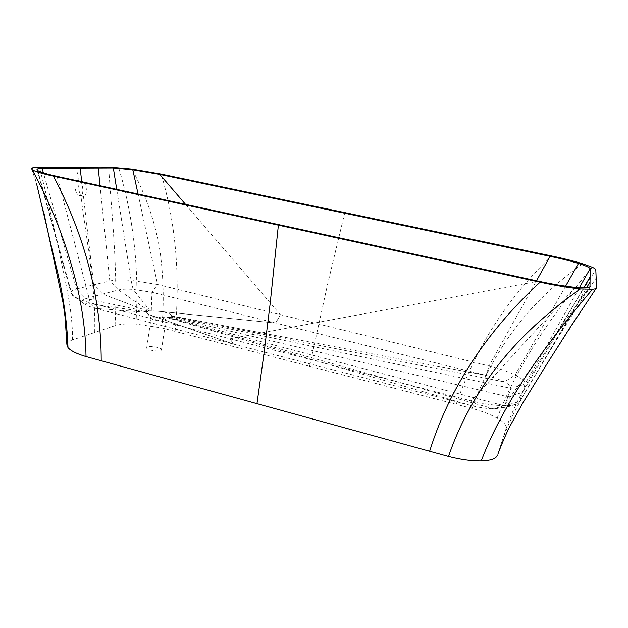 <?xml version="1.0" encoding="UTF-8"?>
<svg xmlns="http://www.w3.org/2000/svg" width="628" height="628" viewBox="0 0 628 628"><rect width="100%" height="100%" fill="white"/><g stroke="black" fill="none" stroke-linecap="round" stroke-linejoin="round"><path stroke-width="0.47" stroke-dasharray="3.14 2.35" d="M83.555 182.136C87.347 185.26 87.331 196.407 83.445 196.431L83.281 196.431C80.957 195.912 79.434 193.455 78.736 189.059C78.406 185.268 79.112 182.764 80.847 181.547M78.531 180.597L77.848 180.464C75.493 180.982 74.567 183.58 75.085 188.251C75.949 192.67 77.566 195.143 79.944 195.685L80.831 195.489C84.599 193.879 82.739 181.869 78.531 180.597L76.349 167.119M146.701 312.289L147.274 313.458L152.737 315.86C157.785 317.179 162.526 317.76 166.954 317.611L170.612 317.038L171.86 315.86C171.279 314.251 167.912 312.822 161.765 311.574L151.309 310.766L148.075 311.284L146.701 312.289L95.692 308.442L470.953 405.531C479.384 407.619 486.951 408.718 493.655 408.836L501.756 407.965L504.629 405.861L510.949 388.347C511.404 386.565 509.237 384.43 504.449 381.95C499.488 379.461 493.365 377.271 486.08 375.395L151.921 292.279L133.128 289.375C126.746 288.927 121.863 289.123 118.464 289.948L85.785 298.512C82.119 299.525 81.177 300.985 82.967 302.884L83.163 303.073C85.306 304.965 89.482 306.754 95.692 308.442L90.314 302.861C81.004 300.349 74.936 297.735 72.118 295.011L70.909 292.538C71.145 290.968 73.036 289.767 76.569 288.919L43.395 172.873M147.313 311.614L85.785 298.512L76.569 288.919L109.79 280.983C114.798 279.876 121.903 279.672 131.095 280.355L116.722 189.358M344.796 212.602L327.581 284.382L309.557 366.273L161.883 327.949L135.852 324.056C126.856 323.601 119.924 324.127 115.057 325.649L72.558 339.905C69.198 341.028 67.298 342.496 66.858 344.309M161.851 317.917C157.675 316.975 154.37 316.795 151.921 317.383L151.144 318.247C151.427 320.304 164.473 322.25 165.808 320.468L165.965 320.225C165.973 319.424 164.607 318.655 161.851 317.917M147.525 347.001L146.724 347.676C145.759 350.291 161.333 352.339 161.467 349.867C162.26 347.739 150.759 345.541 147.525 347.001M150.131 310.868L133.128 289.375L131.095 280.355L157.565 284.484L138.058 194.005M151.309 310.766L151.921 292.279L157.565 284.484L489.055 365.951L536.493 280.771M171.86 315.86L486.08 375.395L489.055 365.951C499.315 368.55 508.013 371.58 515.141 375.042L565.592 286.164M171.782 316.237L504.449 381.95L515.141 375.042C522.19 378.558 525.463 381.596 524.977 384.148L579.409 287.655M171.491 316.575L510.949 388.347L524.977 384.148L519.733 401.425L518.814 402.823C516.538 404.817 511.6 405.774 503.994 405.696C494.346 405.5 483.419 403.898 471.22 400.884L90.314 302.861L57.124 176.382M280.418 314.691L275.661 323.067L161.757 311.574L275.661 323.067L280.41 314.691L185.527 204.343M146.709 312.689L151.136 318.239M230.029 338.798L233.467 344.066L150.853 315.272L233.475 344.073L230.029 338.798L538.408 281.187M166.954 317.611L470.953 405.531L471.22 400.884L575.327 287.349M149.111 311.025L118.464 289.948L109.79 280.983L100.04 185.723M168.186 317.525L493.655 408.836L503.994 405.696L589.982 286.682M146.905 311.928L82.967 302.884L72.118 295.011L37.727 170.565M309.557 366.273L472.075 408.443C482.006 411.144 490.366 414.378 497.164 418.162C503.86 422.008 506.859 425.431 506.168 428.414L497.839 454.256C508.217 424.128 527.073 396.158 544.107 368.361L596.6 287.53M472.075 408.443C481.276 382.515 494.055 357.921 510.415 334.669C528.909 308.78 552.507 285.473 581.206 264.749L582.619 263.744M161.883 327.949C164.096 302.727 163.531 277.513 160.179 252.323C155.775 224.039 146.599 196.721 132.649 170.369L131.966 169.081M148.075 311.284L102.662 294.085L93.721 284.822L83.445 196.431M115.057 325.649C118.158 269.388 111.525 213.151 108.652 167.048M94.71 332.471C95.919 285.913 86.012 237.431 80.831 195.489M170.612 317.038L507.919 396.77L522.465 392.461L583.742 287.781M169.246 317.376L504.629 405.861L519.733 401.425L586.654 287.655M502.055 441.139L502.306 440.456C512.456 410.9 530.778 382.899 547.004 355.77C563.371 328.672 579.754 302.743 596.168 277.992M456.203 404.322C475.632 347.59 507.432 298.135 551.604 255.965M497.164 418.162C519.081 361.241 555.521 310.224 592.259 267.261M506.168 428.414L506.239 428.225C516.145 399.204 533.941 371.274 549.469 344.803C565.114 318.349 580.562 293.355 595.807 269.836M72.558 339.905C72.77 310.915 65.124 280.182 59.04 251.114C52.846 222.022 46.307 194.052 39.415 167.197M43.787 212.35L32.389 167.864M175.102 331.38C180.33 275.645 175.707 223.215 161.223 174.105M135.852 324.056C139.738 268.988 132.853 214.336 118.629 167.574M81.789 181.319L77.848 180.464M79.944 195.685L83.281 196.431M146.724 347.676L151.136 317.972M161.467 349.867L165.965 320.225M171.585 316.488L165.808 320.468M501.756 407.965L510.179 406.253L518.814 402.823M83.163 303.073L82.08 302.461M71.011 293.362L82.292 302.563M158.86 318.066L158.806 318.043C159.355 318.231 151.764 316.496 147.274 313.458M152.737 315.86L158.853 318.058M519.631 401.708L580.358 299.336C583.012 294.822 584.943 292.381 586.136 292.012M37.217 170.149L70.909 292.538M502.306 440.456L497.761 454.468M596.231 288.268L596.576 287.765M506.239 428.225L502.133 440.942M31.471 168.461L36.432 183.086"/><path stroke-width="0.94" d="M80.847 181.547L81.789 181.319L83.555 182.136M42.076 168.249L113.338 167.966L132.838 169.788L159.795 174.419L550.097 256.334C560.985 258.626 570.444 261.005 578.474 263.47C585.186 265.597 589.088 267.293 590.179 268.564L589.982 286.682C588.75 287.867 583.859 288.087 575.327 287.349C564.815 286.297 552.507 284.241 538.408 281.187L57.124 176.382C46.888 174.129 40.42 172.19 37.727 170.565L37.005 169.356C37.39 168.744 39.077 168.375 42.076 168.249L43.395 172.873M497.509 455.159C496.175 458.691 490.743 460.614 481.221 460.936C504.7 399.628 547.231 342.629 592.502 289.249C595.014 289.021 596.372 288.527 596.576 287.765L595.807 269.836C595.744 269.176 594.567 268.321 592.259 267.261L582.619 263.744C573.811 261.052 563.465 258.453 551.604 255.965L161.223 174.105L131.966 169.081L108.652 167.048L39.415 167.197L32.389 167.864L31.471 168.461L32.224 169.748C35.121 171.53 42.202 173.658 53.466 176.138L278.385 225.162L270.158 303.599L263.839 354.749L256.97 403.663L429.638 451.242C449.342 388.339 486.15 331.992 540.072 282.192L278.385 225.162M116.722 189.358L113.338 167.966M138.058 194.005L132.838 169.788M536.493 280.771L550.097 256.334M565.592 286.164L578.474 263.47M579.409 287.655L590.179 268.564M481.221 460.936C471.471 461.062 460.567 459.563 448.502 456.438C458.393 427.535 472.813 399.942 491.755 373.66C513.571 343.704 542.537 315.868 578.655 290.16L580.429 288.911C568.984 287.781 555.529 285.544 540.072 282.192M592.502 289.249L580.429 288.911M448.502 456.438L429.638 451.242M43.787 212.35L63.2 303.544L65.163 317.76L66.858 344.309L67.989 347.622C70.791 350.856 76.812 353.831 86.028 356.563L256.97 403.663M86.028 356.563C85.557 328.099 81.138 299.187 72.77 269.828C63.593 236.403 50.358 203.566 33.072 171.311L32.224 169.748M81.687 181.319L80.148 168.092M100.04 185.723L98.235 168.021M185.527 204.343L159.795 174.419M583.742 287.781L590.116 276.893M586.654 287.655L590.061 281.854M67.989 347.622C66.984 320.076 62.847 292.232 55.57 264.105L36.432 183.086M101.218 360.747C101.116 298.261 85.196 236.725 53.466 176.138M37.005 169.356L37.217 170.149M497.839 454.256C501.466 444.561 506.309 433.493 509.3 427.362L522.669 403.262L546.674 364.358L570.161 327.4L596.231 288.268"/></g></svg>
